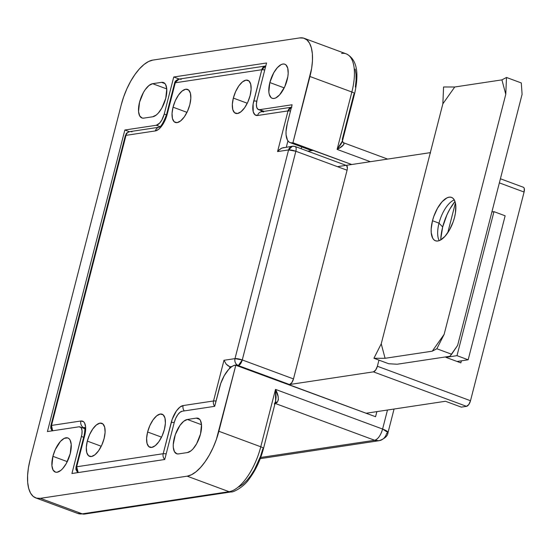 <?xml version="1.0" encoding="UTF-8"?>
<svg xmlns="http://www.w3.org/2000/svg" width="552" height="552" viewBox="0 0 552 552"><rect width="100%" height="100%" fill="white"/><g stroke="black" fill="none" stroke-linecap="round" stroke-linejoin="round"><path stroke-width="0.83" d="M52.909 456.318A18.181 7.873 110.3 0 1 67.875 437.964A18.181 7.873 110.3 0 1 70.214 453.709A18.181 7.873 110.3 0 1 55.255 472.063A18.181 7.873 110.3 0 1 52.909 456.318L67.282 461.638L52.909 456.318L55.262 449.632L60.43 441.421L64.211 438.378L67.585 437.874L68.959 438.605L70.049 439.972L71.215 444.36L70.214 453.709L66.302 463.494L62.693 468.6L60.789 470.421L57.146 472.229L55.538 472.153L53.082 470.056L51.916 465.66L52.909 456.318M269.838 82.552A18.181 7.873 110.3 0 1 284.804 64.198A18.181 7.873 110.3 0 1 287.143 79.936A18.181 7.873 110.3 0 1 272.177 98.29A18.181 7.873 110.3 0 1 269.838 82.552L284.204 87.871L269.838 82.552L273.751 72.767L277.359 67.654L281.14 64.612L282.914 64.025L284.515 64.101L285.888 64.839L287.737 68.144L288.178 73.45L287.84 76.604L284.791 86.629L279.623 94.834L275.841 97.876L274.068 98.463L272.467 98.387L271.094 97.649L269.245 94.344L268.845 91.894L269.838 82.552M165.766 98.256A18.181 7.873 110.3 0 1 152.69 116.782L143.775 118.128A18.181 7.873 110.3 0 1 141.885 117.962A18.181 7.873 110.3 0 1 140.125 100.188A18.181 7.873 110.3 0 1 152.621 83.69L161.529 82.351A18.181 7.873 110.3 0 1 163.42 82.517A18.181 7.873 110.3 0 1 165.766 98.256L161.846 108.047L158.245 113.153L156.34 114.975L152.69 116.782L143.775 118.128L142.174 118.052L139.718 115.954L138.545 111.559L139.546 102.217L143.458 92.432L145.204 89.659L148.971 85.505L152.621 83.69L166.759 88.927L152.621 83.69L161.529 82.351L164.965 83.621L161.529 82.351L163.137 82.427L164.503 83.159L165.593 84.525L166.759 88.913L165.766 98.256M200.507 434.038A18.181 7.873 110.3 0 1 187.438 452.564L178.524 453.91A18.181 7.873 110.3 0 1 176.633 453.737A18.181 7.873 110.3 0 1 174.867 435.97A18.181 7.873 110.3 0 1 187.363 419.472L201.508 424.709L187.363 419.472L196.277 418.126A18.181 7.873 110.3 0 1 198.168 418.299A18.181 7.873 110.3 0 1 200.507 434.038L196.595 443.829L192.986 448.935L191.082 450.749L187.438 452.564L178.524 453.91L176.923 453.834L174.46 451.729L173.293 447.341L173.259 444.484L175.322 434.61L179.952 425.44L183.719 421.286L187.363 419.472L196.277 418.126L199.714 419.403L196.277 418.126L197.878 418.202L199.251 418.94L200.341 420.307L201.508 424.695L200.507 434.038M35.776 497.925L77.68 513.436A44.07 19.092 -69.7 0 0 82.269 513.85L40.358 498.332L82.269 513.85L229.073 491.687L187.169 476.176L40.358 498.332A44.07 19.092 110.3 0 1 35.776 497.925A44.07 19.092 110.3 0 1 30.105 459.761L121.198 104.983A44.07 19.092 110.3 0 1 152.883 60.085L299.695 37.922A44.07 19.092 110.3 0 1 304.276 38.329A44.07 19.092 110.3 0 1 309.948 76.493L292.94 142.754L351.7 164.51L292.415 142.837L312.901 150.42L307.823 151.186L312.901 150.42L292.415 142.837L292.94 142.754L311.638 68.413L312.453 60.761L312.37 53.841L311.383 47.907L309.541 43.201L306.905 39.889L303.579 38.109L299.695 37.922L152.883 60.085L148.585 61.5L144.044 64.474L139.428 68.876L134.916 74.548L130.686 81.261L126.891 88.775L123.689 96.779L121.198 104.983L30.105 459.761L28.414 467.841L27.6 475.493L27.683 482.413L28.669 488.347L30.512 493.06L33.148 496.365L36.473 498.145L40.358 498.332L187.169 476.176L191.468 474.754L196.015 471.787L200.631 467.378L205.137 461.713L209.374 454.993L213.162 447.486L216.363 439.475L235.87 365.01L233.199 365.797L230.929 367.287L228.618 369.488L224.25 375.677L220.752 383.44L214.68 406.327L182.174 411.233L179.966 412.33L177.682 414.849L175.674 418.402L174.253 422.459L164.737 459.499L71.932 473.506L81.868 434.445L82.048 430.801L81.344 428.138L80.682 427.31L78.881 426.82L47.424 431.567L124.849 130.01L156.306 125.263L159.673 123.061L161.86 119.97L164.234 114.036L173.742 76.997L266.547 62.99L257.039 100.029L256.411 103.962L256.68 107.178L257.798 109.179L259.599 109.675L292.105 104.763L287.288 123.551L286.033 131.41L286.074 134.874L287.488 140.194L288.806 141.85L290.469 142.74L292.415 142.837A22.039 9.55 110.3 0 1 290.124 142.63A22.039 9.55 110.3 0 1 287.288 123.551L292.105 104.763L259.599 109.675A11.019 4.775 110.3 0 1 258.453 109.572A11.019 4.775 110.3 0 1 257.039 100.029L266.547 62.99L173.742 76.997L179.255 79.033L173.742 76.997L164.234 114.036A11.019 4.775 110.3 0 1 156.306 125.263L159.983 126.622L156.306 125.263L124.849 130.01L129.43 131.707L124.849 130.01L47.424 431.567L78.881 426.82A11.019 4.775 110.3 0 1 80.026 426.924A11.019 4.775 110.3 0 1 81.448 436.466L83.669 437.287L81.448 436.466L71.932 473.506L164.737 459.499A5.506 4.83 -98.6 0 1 163.199 453.716L172.176 419.334L176.385 410.992L179.807 407.217L183.119 405.568L213.534 400.98L223.981 360.283L234.993 358.627L288.572 149.93L277.566 151.593L288.013 110.904L257.605 115.492L254.9 114.754L253.216 111.745L253.12 104.059L261.793 69.724L175.281 82.779L166.311 117.162L163.682 122.979L160.404 127.622L158.672 129.278L155.36 130.921L126.001 135.357L51.515 425.433L80.882 421.003L83.587 421.742L84.573 422.984L85.636 426.972L85.36 432.437L76.687 466.771L163.199 453.716L76.687 466.771L84.725 435.466A16.525 7.162 -69.7 0 0 80.882 421.003L51.515 425.433L126.001 135.357L155.36 130.921A16.525 7.162 -69.7 0 0 167.242 114.085A5.506 1.152 -165.6 0 0 166.559 114.457M394.066 409.025L388.022 432.575L382.591 429.042A11.019 2.311 14.4 0 1 388.022 432.575A11.019 2.311 14.4 0 1 386.662 433.279A11.019 9.66 -98.6 0 1 378.996 440.724A11.019 9.66 -98.6 0 1 374.67 440.268L260.696 457.47L374.67 440.268A11.019 4.775 -69.7 0 0 382.591 429.042L387.476 410.026L382.591 429.042L275.503 389.395L260.765 446.782L218.861 431.271L235.87 365.01L375.56 416.726L235.345 365.093A22.039 9.55 110.3 0 0 219.503 387.538L214.68 406.327L182.174 411.233A11.019 4.775 110.3 0 0 174.253 422.459L164.737 459.499A5.506 4.83 81.4 0 1 163.199 453.716A5.506 1.152 14.4 0 1 166.18 453.896A5.506 1.152 -165.6 0 0 163.199 453.716L171.237 422.411A5.506 1.152 14.4 0 1 174.218 422.591A5.506 1.152 -165.6 0 0 171.237 422.411A16.525 7.162 -69.7 0 1 183.119 405.568A5.506 4.83 81.4 0 0 184.264 410.916A5.506 4.83 -98.6 0 1 183.119 405.568L213.534 400.98A5.506 4.83 81.4 0 0 214.673 406.327A5.506 4.83 -98.6 0 1 213.534 400.98A5.506 1.152 14.4 0 1 216.025 401.083A5.506 1.152 -165.6 0 0 213.534 400.98L223.981 360.283L226.251 364.203L229.922 366.832L231.957 366.521L229.922 366.832L230.998 367.232L228.038 365.803L226.251 364.203L223.981 360.283L234.993 358.627A5.506 1.152 14.4 0 1 242.273 359.952L295.851 151.262L347.07 170.223L293.491 378.913L242.273 359.952A5.506 2.387 110.3 0 1 238.305 365.562L289.524 384.523A5.506 2.387 -69.7 0 0 293.491 378.913L291.773 382.715L289.524 384.523L238.305 365.562L242.273 359.952L295.851 151.262L347.07 170.223L293.491 378.913L242.273 359.952L234.993 358.627C234.455 361.898 235.559 364.21 238.305 365.562A5.506 4.83 -98.6 0 1 234.993 358.627L288.572 149.93A5.506 4.83 -98.6 0 1 292.408 146.211A5.506 4.83 -98.6 0 1 294.568 146.439A5.506 2.387 110.3 0 1 295.141 146.494A5.506 2.387 110.3 0 1 295.851 151.262C296.514 148.115 296.086 146.508 294.568 146.439M375.56 416.726L376.871 411.626L375.56 416.726M341.598 53.441A44.07 19.092 110.3 0 1 346.449 53.951A44.07 19.092 110.3 0 1 351.859 92.011L337.12 149.399L342.461 140.939L354.57 93.778A5.506 1.152 -165.6 0 0 351.859 92.011L309.948 76.493L351.859 92.011L337.12 149.399L370.337 161.695L337.12 149.399L341.157 143.837L342.378 141.236L342.371 139L353.894 94.13A5.506 1.152 14.4 0 0 354.577 93.757A5.506 1.152 14.4 0 0 351.859 92.011A44.07 19.092 -69.7 0 0 346.187 53.848L304.276 38.329M355.143 69.117L356.005 74.306L356.081 80.364L355.371 87.057M274.323 404.036L275.593 401.38L276.09 397.247L275.503 389.395L382.591 429.042C380.659 435.424 378.017 439.164 374.67 440.268L275.075 403.395L374.67 440.268L378.996 440.724L260.254 458.65M263.476 448.548C260.454 460.03 255.762 470.069 249.407 478.674C243.66 487.485 232.558 492.646 231.24 491.915A5.506 4.83 -98.6 0 1 229.073 491.687A44.07 19.092 110.3 0 0 260.765 446.782A5.506 1.152 -165.6 0 1 263.483 448.534L275.593 401.38L275.503 389.395L260.765 446.782L218.861 431.271A44.07 19.092 110.3 0 1 187.169 476.176L229.073 491.687A44.07 19.092 -69.7 0 0 260.765 446.782A5.506 1.152 14.4 0 1 263.476 448.548A5.506 1.152 14.4 0 1 262.8 448.9L260.62 456.083L254.5 469.662L250.794 475.541L246.847 480.502L242.811 484.352L238.83 486.954M166.449 114.857L164.234 114.036L166.449 114.857M264.153 111.359L259.599 109.675L264.153 111.359M290.124 142.63L310.61 150.213A22.039 9.55 -69.7 0 0 312.901 150.42L310.583 150.206M84.497 514.064A5.506 4.83 -98.6 0 1 82.269 513.85L229.073 491.687A5.506 4.83 81.4 0 0 231.309 491.908M77.418 513.332A44.07 19.092 110.3 0 0 82.269 513.85A5.506 4.83 81.4 0 0 84.428 514.078L231.24 491.915M277.249 402.27A11.019 4.775 110.3 0 1 275.082 403.367A11.019 4.775 110.3 0 0 277.249 402.27L275.358 402.291A3.305 2.408 -128.9 0 1 277.249 402.27L278.394 399.758L278.104 396.467L275.503 389.395C278.484 394.873 279.064 399.172 277.249 402.27M340.025 147.667L337.12 149.399C342.171 146.832 344.4 144.7 343.82 143.009L343.951 144.403L340.025 147.667M387.635 159.086L343.151 142.616A11.019 4.775 110.3 0 1 343.82 143.009A3.305 2.939 -49.2 0 1 342.971 142.506M343.006 142.533L343.82 143.009A11.019 4.775 110.3 0 0 343.151 142.616L342.461 140.939M147.612 431.995L161.543 437.149L147.612 431.995L149.889 425.509L153.097 419.817L156.747 415.787L160.287 414.034L163.171 414.821L164.965 418.03L165.393 423.17L164.386 429.463A17.63 7.638 110.3 0 1 149.882 447.258A17.63 7.638 110.3 0 1 147.612 431.995A17.63 7.638 110.3 0 1 162.115 414.193A17.63 7.638 110.3 0 1 164.386 429.463L162.109 435.949L158.9 441.641L155.25 445.671L151.71 447.424L148.826 446.637L147.039 443.428L146.611 438.288L147.612 431.995M87.313 441.096L101.244 446.251L87.313 441.096L89.59 434.61L92.798 428.918L96.455 424.888L99.988 423.136L102.872 423.922L104.666 427.131L105.094 432.271L104.093 438.564A17.63 7.638 110.3 0 1 89.583 456.359A17.63 7.638 110.3 0 1 87.313 441.096A17.63 7.638 110.3 0 1 101.823 423.294A17.63 7.638 110.3 0 1 104.093 438.564L101.809 445.05L98.601 450.736L94.951 454.772L91.418 456.525L88.534 455.738L86.74 452.53L86.312 447.389L87.313 441.096M173.045 107.191L186.976 112.346L173.045 107.191L175.322 100.705L178.531 95.013L182.188 90.983L185.72 89.231L188.605 90.017L190.399 93.226L190.826 98.366L189.826 104.659A17.63 7.638 110.3 0 1 175.315 122.454A17.63 7.638 110.3 0 1 173.045 107.191A17.63 7.638 110.3 0 1 187.556 89.389A17.63 7.638 110.3 0 1 189.826 104.659L187.542 111.145L184.333 116.831L180.683 120.86L177.151 122.62L174.266 121.833L172.472 118.625L172.045 113.484L173.045 107.191M233.344 98.09L247.275 103.245L233.344 98.09L235.621 91.604L238.83 85.912L242.48 81.882L246.019 80.13L248.904 80.916L250.691 84.125L251.119 89.265L250.118 95.558A17.63 7.638 110.3 0 1 235.607 113.353A17.63 7.638 110.3 0 1 233.344 98.09A17.63 7.638 110.3 0 1 247.848 80.288A17.63 7.638 110.3 0 1 250.118 95.558L247.841 102.044L244.633 107.73L240.982 111.759L237.443 113.519L234.559 112.732L232.765 109.524L232.337 104.383L233.344 98.09M301.213 148.736L301.682 146.908L301.213 148.736M237.643 365.666L238.305 365.562L237.643 365.666M229.466 368.598L229.922 366.832L229.466 368.598M84.194 427.945A11.019 4.775 110.3 0 1 84.601 427.917A11.019 4.775 110.3 0 0 84.194 427.945L84.649 428.111L84.194 427.945A5.506 4.83 -98.6 0 1 80.882 421.003A5.506 4.83 81.4 0 0 84.194 427.945L83.193 428.097L84.194 427.945M262.027 111.676A11.019 4.775 110.3 0 1 261.062 110.538A11.019 4.775 110.3 0 0 262.027 111.676M286.329 147.129L287.93 140.891L286.329 147.129M346.69 165.648L347.387 168.256L347.07 170.223A5.506 2.387 -69.7 0 0 346.359 165.455L295.141 146.494L292.408 146.211L288.572 149.93L295.851 151.262A5.506 1.152 -165.6 0 0 288.572 149.93L277.566 151.593L278.429 150.53L281.727 148.129L292.408 146.211M159.107 127.215A5.506 4.83 81.4 0 0 155.36 130.921A5.506 4.83 -98.6 0 1 159.107 127.215M52.095 430.864L50.763 428.179L50.839 425.785A5.506 1.152 14.4 0 1 51.515 425.433L50.839 425.785L125.318 135.709A5.506 1.152 14.4 0 1 126.001 135.357A5.506 1.152 -165.6 0 0 125.318 135.709C126.898 133.639 124.607 133.598 129.83 131.631A5.506 4.83 81.4 0 0 126.001 135.357A5.506 4.83 -98.6 0 1 129.83 131.631L159.197 127.201A5.506 4.83 -98.6 0 1 159.197 127.201L159.079 127.222C160.922 126.898 163.42 122.641 166.566 114.436A5.506 1.152 14.4 0 1 167.242 114.085L175.281 82.779A5.506 1.152 -165.6 0 0 174.598 83.131L179.117 79.06L181.277 79.288M129.83 131.631A5.506 4.83 -98.6 0 1 131.997 131.859M265.629 65.998L179.117 79.06A5.506 4.83 81.4 0 0 175.281 82.779L261.793 69.724A5.506 4.83 -98.6 0 1 265.629 65.998A5.506 4.83 -98.6 0 1 265.781 65.978L261.793 69.724L264.774 69.904A5.506 1.152 -165.6 0 0 261.793 69.724L253.754 101.023A5.506 1.152 14.4 0 1 256.763 101.216A5.506 1.152 -165.6 0 0 253.754 101.023A16.525 7.162 -69.7 0 0 257.605 115.492A5.506 4.83 -98.6 0 1 261.365 111.78A5.506 4.83 -98.6 0 1 263.601 111.994M52.654 430.781L51.515 425.433A5.506 4.83 81.4 0 0 52.654 430.781M77.708 472.636L75.928 469.517L76.01 467.123A5.506 1.152 14.4 0 1 76.687 466.771L76.01 467.123L84.049 435.825A5.506 1.152 14.4 0 1 84.725 435.466A5.506 1.152 -165.6 0 0 84.049 435.825C85.822 425.847 84.042 428.179 84.415 427.386L85.339 428.048M291.849 107.178L261.434 111.766A5.506 4.83 81.4 0 0 257.605 115.492L288.013 110.904A5.506 4.83 -98.6 0 1 291.47 107.254L288.013 110.904L290.504 111.007A5.506 1.152 -165.6 0 0 288.013 110.904L277.566 151.593L279.436 149.578L281.727 148.129L284.101 147.474M78.225 472.56L76.687 466.771A5.506 4.83 81.4 0 0 78.225 472.56M500.409 178.765L523.379 187.266A5.506 2.387 -69.7 0 1 524.089 192.034L499.353 182.878L524.089 192.034L470.504 400.724L377.382 366.252L375.664 370.054L373.421 371.862L466.543 406.341L461.299 407.128L445.471 401.269L366.155 413.241L445.471 401.269L461.299 407.128L466.543 406.341L468.786 404.533L470.504 400.724L524.089 192.034L524.269 188.46L523.703 187.459M377.382 366.252L378.955 360.125L377.382 366.252A5.506 2.387 110.3 0 1 373.421 371.862L288.862 384.627L373.421 371.862L466.543 406.341A5.506 2.387 -69.7 0 0 470.504 400.724L377.382 366.252M446.078 356.854L445.947 357.358L460.851 362.871L461.375 360.822L460.851 362.871L445.947 357.358L446.078 356.854M430.284 152.8A5.506 2.387 110.3 0 0 430.256 152.787A5.506 2.387 110.3 0 0 429.677 152.738L337.445 166.663L429.677 152.738L430.581 152.987M491.887 211.975L493.964 211.657L456.994 355.661L445.954 357.323L456.994 355.661L468.165 359.794L457.063 361.47L468.165 359.794L456.994 355.661L493.964 211.657L505.142 215.797L468.165 359.794L505.142 215.797L493.964 211.657L491.887 211.975M447.755 232.758L455.407 202.97L447.755 232.758M440.793 238.774L442.676 226.975A33.051 14.317 -69.7 0 1 454.979 201.48L449.79 209.187L446.947 214.818L442.676 226.975L439.012 223.16A23.136 10.026 110.3 0 1 452.55 200.797A23.136 10.026 110.3 0 1 454.296 199.941A23.136 10.026 -69.7 0 0 439.012 223.16L432.492 220.745A23.136 10.026 110.3 0 1 451.536 197.388A23.136 10.026 110.3 0 1 454.517 217.426L455.4 213.182L455.786 205.53L455.269 202.418L454.296 199.941L452.916 198.202L451.17 197.271L449.128 197.174L446.872 197.92L442.062 201.79L437.474 208.29L433.803 216.439L432.492 220.745L431.174 229.004L431.222 232.64L432.706 238.229L434.093 239.968L435.838 240.9L437.874 240.996L440.13 240.251L444.94 236.38L449.535 229.88L453.206 221.732L454.517 217.426A23.136 10.026 110.3 0 1 435.473 240.782A23.136 10.026 110.3 0 1 432.492 220.745L439.012 223.16A23.136 10.026 -69.7 0 0 439.226 240.644A23.136 10.026 110.3 0 1 438.461 238.85A23.136 10.026 110.3 0 1 439.012 223.16L442.676 226.975A33.051 14.317 -69.7 0 0 440.751 239.92M442.856 103.838L454.738 86.995L501.927 79.874L505.77 94.337L444.153 334.333L432.271 351.175L385.082 358.296L381.232 343.834L442.856 103.838L381.232 343.834L373.925 358.262L388.712 363.74L373.925 358.262L385.082 358.296L432.271 351.175L436.839 348.767L444.153 334.333L505.77 94.337L506.501 77.466L521.288 82.945L522.095 94.323L457.629 345.386L451.626 354.239L436.839 348.767L451.626 354.239L449.949 356.268L397.198 364.23L388.712 363.74L397.198 364.23L449.949 356.268L457.629 345.386L522.095 94.323L521.288 82.945L506.501 77.466L501.927 79.874L454.738 86.995L443.58 86.968L442.856 103.838L454.738 86.995L443.58 86.968L442.856 103.838M373.925 358.262L381.232 343.834L385.082 358.296L373.925 358.262M506.501 77.466L501.927 79.874L505.77 94.337L506.501 77.466M436.839 348.767L444.153 334.333L432.271 351.175L436.839 348.767M84.746 428.669L80.026 426.924M263.532 111.449L258.467 109.572M84.428 514.078L77.68 513.436M354.57 93.778C359.469 72.284 356.675 58.974 346.187 53.848M388.022 432.575C387.732 436.025 384.723 438.743 378.996 440.724M179.117 79.06C176.426 79.888 174.922 81.247 174.598 83.131L166.566 114.436"/></g></svg>
